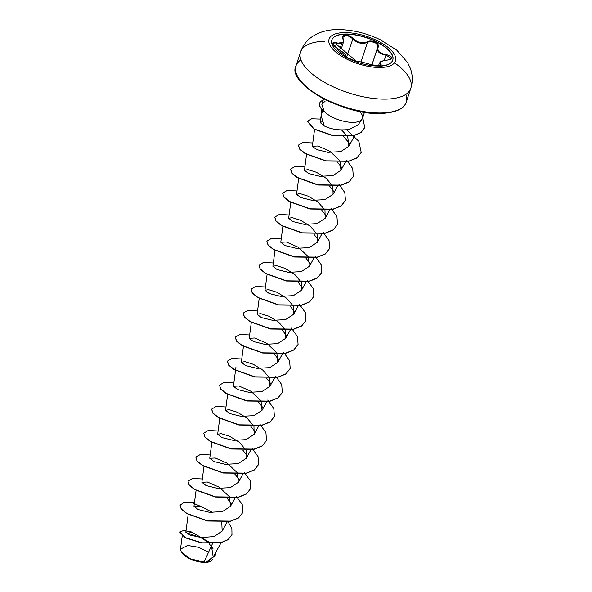 <?xml version="1.0" encoding="UTF-8"?>
<svg xmlns="http://www.w3.org/2000/svg" width="592" height="592" viewBox="0 0 592 592"><rect width="100%" height="100%" fill="white"/><g stroke="black" fill="none" stroke-linecap="round" stroke-linejoin="round"><path stroke-width="0.89" d="M331.749 40.204A32.094 13.157 -161.8 0 1 345.069 34.225A32.094 13.157 -161.8 0 1 378.48 42.935A32.094 13.157 -161.8 0 1 392.718 60.251A32.094 13.157 -161.8 0 1 379.405 66.223M345.129 34.033A32.094 13.157 -161.8 0 1 378.54 42.742A32.094 13.157 -161.8 0 1 392.785 60.058A32.094 13.157 -161.8 0 1 379.465 66.038A32.094 13.157 -161.8 0 1 346.054 57.328A32.094 13.157 -161.8 0 1 331.816 40.012A32.094 13.157 -161.8 0 1 345.129 34.033M336.678 42.772C341.976 44.496 344.056 43.157 342.916 38.761C342.191 36.541 343.086 35.32 345.61 35.091C348.37 35.157 350.856 36.275 353.054 38.443C357.635 42.742 362.363 43.867 367.225 41.817C371.339 39.176 380.478 43.63 378.199 47.16C377.052 51.016 379.694 53.472 386.125 54.545C393.11 56.625 393.384 58.512 386.953 60.206C380.797 61.057 378.717 62.397 380.708 64.225C381.855 65.172 381.181 65.734 378.68 65.912L370.577 64.543C365.153 62.826 360.432 61.701 356.414 61.176C353.158 61.198 344.019 56.743 345.447 55.833C345.75 54.553 343.108 52.089 337.514 48.44C331.387 43.749 331.106 41.862 336.678 42.772L336.567 43.349L335.161 42.898L332.822 43.438C331.668 42.964 334.991 47.271 337.521 48.418L343.804 53.095C345.558 54.797 346.216 55.84 345.78 56.225L346.535 57.343L337.151 49.254M390.306 59.392L391.194 58.386L386.036 55.123C379.324 53.939 376.549 51.349 377.711 47.367C377.851 43.445 374.899 41.603 368.846 41.847L367.469 42.38C362.378 44.459 357.413 43.283 352.58 38.843C350.545 36.778 348.244 35.712 345.661 35.646L342.99 37.2L342.938 38.51M181.396 552.232A16.643 6.823 18.2 0 0 181.485 552.373A16.643 6.823 18.2 0 0 205.476 562.4A16.643 6.823 18.2 0 0 209.738 561.66A16.643 6.823 18.2 0 0 209.857 561.608M208.547 552.24L198.535 547.252L187.605 545.484L180.479 549.139L181.337 552.129L190.543 558.937L205.676 562.341L213.201 557.013L211.448 545.928M322.692 110.253L321.153 115.788L324.298 125.97C331.283 129.456 339.653 130.61 349.398 129.448L358.308 124.616L361.978 119.31A21.49 8.813 -161.8 0 1 353.542 122.352A21.49 8.813 -161.8 0 1 324.187 111.422L324.253 111.599A20.72 8.495 -161.8 0 1 319.606 103.378A20.72 8.495 -161.8 0 1 319.636 103.274M324.187 111.422L321.833 104.296L325.2 101.106M212.424 543.804L203.937 562.289M208.702 542.672L193.954 533.222L188.13 531.668L185.829 532.201L190.047 535.101L201.28 537.543L214.082 536.574L222.17 531.054L221.748 522.107M212.861 512.576L200.155 506.175L193.969 506.293L198.187 509.557L209.494 512.332L222.392 511.629L230.48 506.301L229.422 496.71L219.343 487.26L207.37 481.999L201.865 482.295L206.083 485.558L217.412 488.333L230.288 487.63L238.369 482.302L237.303 472.69L227.217 463.247L215.266 458.001L209.753 458.297L213.986 461.56L225.293 464.335L238.162 463.632L246.265 458.304L246.065 450.283M245.969 450.09L239.331 442.268L229.666 436.311L221.186 433.618L217.641 434.291L221.859 437.555L233.167 440.33L246.065 439.634L254.153 434.299L253.953 426.284M253.857 426.092L247.219 418.27L237.54 412.306L229.067 409.62L225.537 410.293L229.755 413.556L241.077 416.331L253.961 415.628L262.041 410.3L260.983 400.703L250.897 391.245L238.939 385.999L233.426 386.295L237.651 389.558L248.973 392.333L261.842 391.63L269.937 386.302L269.737 378.288M269.641 378.088L262.996 370.266L253.339 364.309L244.859 361.616L241.314 362.289L245.539 365.553L256.839 368.328L269.73 367.632L277.826 362.297L276.767 352.706L266.696 343.256L254.715 338.002L249.21 338.291L253.42 341.554L264.75 344.337L277.633 343.626L285.714 338.298L285.522 330.284M285.425 330.092L278.765 322.255L269.101 316.298L260.635 313.619L257.098 314.293L261.324 317.556L272.646 320.331L285.522 319.628L293.61 314.3L293.41 306.286M293.314 306.086L286.676 298.264L277.004 292.307L268.531 289.621L264.987 290.295L269.212 293.558L280.519 296.333L293.395 295.63L301.498 290.302L301.298 282.28M301.21 282.088L294.564 274.266L284.9 268.309L276.42 265.616L272.882 266.289L277.1 269.552L288.408 272.327L301.306 271.624L309.387 266.296L308.328 256.706L298.242 247.241L286.284 242.002L280.771 242.291L284.996 245.554L296.318 248.337L309.194 247.626L317.282 242.298L317.083 234.284M316.986 234.084L310.334 226.255L300.669 220.305L292.204 217.619L288.659 218.293L292.885 221.556L304.199 224.331L317.075 223.628L325.171 218.3L324.971 210.286M324.882 210.086L318.244 202.272L308.573 196.307L300.092 193.614L296.555 194.287L300.773 197.55L312.073 200.333L324.971 199.63L333.059 194.294L332.867 186.28M332.771 186.088L326.125 178.266L316.446 172.302L307.981 169.615L304.443 170.289L308.661 173.552L319.991 176.335L332.867 175.624L340.955 170.296L339.889 160.691L329.803 151.241L317.852 146.002L312.332 146.291L316.565 149.554L327.879 152.329L340.755 151.626L348.843 146.298L347.741 136.634M347.622 136.449L341.599 130.018M322.203 121.693L320.183 122.588L324.298 125.97M343.619 136.567L349.694 143.664M337.403 162.097L341.799 167.662M329.722 186.302L333.91 191.66M321.833 210.301L326.022 215.658M313.945 234.299L318.126 239.664M306.049 258.304L310.238 263.662M298.161 282.303L302.349 287.668M290.058 306.094L294.453 311.666M282.169 330.099L286.565 335.657M274.488 354.305L278.677 359.662M266.6 378.303L270.781 383.66M258.497 402.094L262.892 407.666M250.816 426.307L254.997 431.664M242.927 450.305L247.108 455.67M234.824 474.096L239.22 479.668M227.143 498.301L231.331 503.666M185.932 532.608L200.584 537.484M209.191 543.774L212.972 548.525M209.945 560.89L206.615 562.274L209.953 561.579L212.609 559.336M200.155 506.175L191.882 502.564L194.405 503.03M227.913 521.604L231.864 528.434L231.975 534.583L228.186 539.49L221.112 542.553L201.872 542.827L185.252 537.595L179.813 531.979L183.527 530.528L191.586 531.986L209.908 542.635M215.532 552.787L215.17 555.54L205.676 562.341M231.946 534.687L228.12 539.689L221.045 542.753L201.805 543.027L185.192 537.795L179.783 532.082M215.14 555.636L206.867 562.23L205.742 562.333M359.381 111.326A21.49 8.813 -161.8 0 1 362.459 118.348A21.49 8.813 -161.8 0 1 361.978 119.31M191.882 502.564L183.779 502.63L180.101 505.109L181.315 508.957L186.894 513.464L207.511 520.827L230.443 521.13L238.598 517.815L242.846 512.443L242.246 504.599L236.119 496.059M202.301 478.972L192.452 478.477L187.99 481.104L189.203 484.952L194.783 489.458L215.399 496.829L238.339 497.132L246.494 493.817L250.734 488.437L250.135 480.593L244.015 472.061M210.19 454.967L200.348 454.478L195.878 457.105L197.099 460.953L202.679 465.46L223.288 472.83L246.228 473.134L254.382 469.819L258.63 464.439L258.023 456.595L251.903 448.063M218.085 430.969L208.236 430.48L203.774 433.107L204.987 436.955L210.567 441.462L231.183 448.825L254.116 449.128L262.271 445.813L266.518 440.441L265.912 432.597L259.792 424.064M225.974 406.97L216.124 406.475L211.662 409.109L212.876 412.957L218.455 417.464L239.072 424.827L262.012 425.13L270.167 421.815L274.407 416.435L273.807 408.591L267.688 400.059M233.862 382.965L224.02 382.476L219.551 385.103L220.764 388.951L226.344 393.458L246.96 400.828L269.9 401.132L278.055 397.817L282.303 392.437L281.696 384.593L275.576 376.061M241.758 358.967L231.909 358.478L227.446 361.105L228.66 364.953L234.24 369.46L254.856 376.823L277.796 377.134L285.943 373.811L290.191 368.439L289.584 360.595L283.464 352.062M249.646 334.968L239.797 334.48L235.335 337.107L236.548 340.955L242.128 345.462L262.744 352.825L285.684 353.128L293.832 349.813L298.079 344.44L297.48 336.596L291.36 328.064M257.535 310.97L247.693 310.474L243.223 313.101L244.437 316.949L250.024 321.456L270.633 328.826L293.573 329.13L301.728 325.815L305.975 320.435L305.368 312.591L299.249 304.059M265.431 286.965L255.581 286.476L251.119 289.103L252.333 292.951L257.912 297.458L278.529 304.828L301.461 305.132L309.616 301.816L313.864 296.437L313.264 288.593L307.137 280.06M273.319 262.966L263.477 262.478L259.007 265.105L260.221 268.953L265.801 273.46L286.417 280.823L309.357 281.126L317.504 277.811L321.752 272.438L321.153 264.594L315.033 256.062M281.207 238.968L271.365 238.472L266.896 241.107L268.117 244.955L273.696 249.461L294.313 256.824L317.245 257.128L325.4 253.813L329.648 248.433L329.041 240.589L322.921 232.057M289.103 214.963L279.254 214.474L274.792 217.101L276.005 220.949L281.585 225.456L302.201 232.826L325.134 233.13L333.289 229.814L337.536 224.435L336.937 216.591L330.81 208.058M296.992 190.964L287.15 190.476L282.68 193.103L283.894 196.951L289.473 201.458L310.09 208.821L333.03 209.131L341.184 205.816L345.432 200.436L344.825 192.592L338.705 184.06M304.88 166.966L295.038 166.478L290.568 169.105L291.789 172.953L297.369 177.459L317.985 184.822L340.918 185.126L349.073 181.811L353.32 176.438L352.714 168.594L346.594 160.062M312.776 142.968L302.926 142.472L298.464 145.099L299.678 148.947L305.257 153.454L325.874 160.824L348.806 161.128L356.961 157.812L361.209 152.433L358.848 141.303L346.771 129.84M320.649 119.088L311.629 118.792L307.611 121.227L314.063 128.982L333.126 135.553L353.794 135.538L361.016 132.445L364.761 127.598L362.726 117.549M180.072 505.205L181.248 509.157L186.828 513.664L207.444 521.027L230.377 521.33L238.532 518.015L242.816 512.539M187.96 481.207L189.137 485.159L194.716 489.665L215.333 497.028L238.273 497.332L246.427 494.017L250.705 488.541M195.848 457.209L197.032 461.153L202.612 465.66L223.228 473.03L246.161 473.334L254.316 470.018L258.593 464.542M203.744 433.203L204.921 437.155L210.5 441.662L231.117 449.025L254.049 449.328L262.204 446.013L266.489 440.537M211.633 409.205L212.809 413.157L218.396 417.663L239.005 425.026L261.945 425.33L270.1 422.015L274.377 416.539M219.521 385.207L220.705 389.151L226.285 393.658L246.894 401.028L269.834 401.332L277.988 398.016L282.266 392.54M227.417 361.209L228.593 365.153L234.173 369.66L254.789 377.03L277.729 377.333L285.877 374.011L290.161 368.535M235.305 337.203L236.482 341.155L242.061 345.661L262.678 353.024L285.618 353.328L293.765 350.013L298.05 344.537M243.194 313.205L244.378 317.149L249.957 321.656L270.574 329.026L293.506 329.33L301.661 326.014L305.938 320.538M251.089 289.207L252.266 293.151L257.846 297.658L278.462 305.028L301.402 305.331L309.549 302.016L313.834 296.533M258.978 265.201L260.154 269.153L265.734 273.659L286.35 281.022L309.29 281.333L317.438 278.011L321.722 272.535M266.866 241.203L268.05 245.155L273.63 249.661L294.246 257.024L317.179 257.328L325.334 254.012L329.611 248.536M274.762 217.205L275.939 221.149L281.518 225.656L302.135 233.026L325.067 233.329L333.222 230.014L337.507 224.538M282.65 193.207L283.827 197.151L289.407 201.657L310.023 209.028L332.963 209.331L341.118 206.016L345.395 200.533M290.539 169.201L291.723 173.153L297.302 177.659L317.919 185.022L340.851 185.326L349.006 182.01L353.283 176.534M298.435 145.203L299.611 149.147L305.191 153.654L325.807 161.024L348.74 161.327L356.895 158.012L361.179 152.536M307.581 121.323L313.997 129.182L333.059 135.753L353.735 135.738L360.95 132.645L364.724 127.702M324.216 111.318A20.72 8.495 -161.8 0 1 319.673 103.178A20.72 8.495 -161.8 0 1 323.195 100.152M342.916 38.761L343.412 42.321L336.567 43.349L335.39 46.938M345.543 55.308L345.661 56.595M336.278 44.23L356.295 61.146L349.169 58.889C346.705 56.492 339.734 55.086 356.295 61.146C360.284 61.546 368.52 63.758 370.644 64.558C375.409 66.578 382.713 65.571 380.76 65.401L379.413 63.07M378.488 65.897L379.42 63.07L380.737 61.857M391.194 58.386L391.201 58.379C391.675 58.882 390.239 59.474 386.902 60.169L386.953 60.206M371.887 64.95L377.496 47.893M367.225 41.817L367.469 42.38L361.031 61.968M378.199 47.16L377.777 47.256M353.054 38.443L346.505 57.32M345.684 56.403A0.466 0.451 -136.9 0 0 345.447 55.833M379.879 65.764L380.249 64.624A0.466 0.407 -54.9 0 1 380.708 64.225M386.85 60.214L386.902 60.169C378.91 61.361 380.826 62.027 379.42 63.07L379.42 63.07M386.125 54.545L384.245 60.554M339.623 49.78L341.517 44.015M380.996 67.481A34.958 14.334 -161.8 0 1 334.487 50.927A34.958 14.334 -161.8 0 1 343.589 32.619A34.958 14.334 -161.8 0 1 390.098 49.173A34.958 14.334 -161.8 0 1 380.996 67.481M394.509 62.819A58.031 23.791 -161.8 0 1 410.811 88.289A58.031 23.791 -161.8 0 1 386.724 99.101A58.031 23.791 -161.8 0 1 326.303 83.354A58.031 23.791 -161.8 0 1 300.551 52.037A58.031 23.791 -161.8 0 1 324.631 41.225M300.928 59.836A58.031 23.791 18.2 0 0 296 65.89A58.031 23.791 18.2 0 0 321.752 97.206A58.031 23.791 18.2 0 0 382.173 112.954A58.031 23.791 18.2 0 0 406.253 102.142A58.031 23.791 18.2 0 0 405.875 94.343M298.842 78.44A57.098 23.414 18.2 0 0 381.411 113.294M381.995 113.272A57.098 23.414 18.2 0 0 396.522 110.556M371.931 64.957L377.363 48.448M336.323 29.6C329.936 29.733 323.942 30.962 318.341 33.285L312.828 36.245C306.974 40.086 302.882 45.347 300.551 52.037L296 65.89C286.165 82.695 343.7 116.091 381.707 113.42C395.9 112.613 404.084 108.854 406.253 102.142L410.811 88.289C412.913 81.481 412.728 74.784 410.263 68.191L407.555 62.523L396.714 50.12L380.182 39.694C365.619 32.797 350.997 29.43 336.323 29.6M321.153 115.788L321.36 108.847M321.833 104.296L323.639 98.805M213.201 557.013L221.06 542.753M185.829 532.201L188.182 514.433M222.178 531.054L227.335 521.685M193.969 506.293L196.1 490.213M230.48 506.301L235.113 497.887M201.865 482.295L203.966 466.437M238.369 482.302L243.009 473.889M209.753 458.297L211.855 442.439M246.265 458.304L250.897 449.89M217.641 434.291L219.743 418.433M254.153 434.299L258.785 425.885M225.537 410.293L227.668 394.213M262.041 410.3L266.792 401.679M233.426 386.295L235.993 366.885M269.937 386.302L274.57 377.888M241.314 362.289L243.416 346.431M277.826 362.297L282.458 353.89M249.21 338.291L251.311 322.433M285.714 338.298L290.465 329.677M257.098 314.293L259.229 298.213M293.61 314.3L298.353 305.679M264.987 290.295L267.088 274.436M301.498 290.302L306.131 281.888M272.882 266.289L274.984 250.431M309.387 266.296L314.137 257.683M280.771 242.291L282.872 226.433M317.282 242.298L322.026 233.677M288.659 218.293L290.761 202.434M325.171 218.3L329.803 209.886M296.555 194.287L298.686 178.214M333.059 194.294L337.81 185.681M304.443 170.289L306.575 154.209M340.955 170.296L345.698 161.675M312.332 146.291L314.559 129.5M348.843 146.298L354.934 135.242M320.183 122.588L321.256 114.522M182.225 535.945L180.479 549.139M362.459 118.348L364.472 112.228M340.703 50.549L343.412 42.321M343.412 42.306L342.99 37.2M318.326 33.293L321.782 31.983"/></g></svg>
